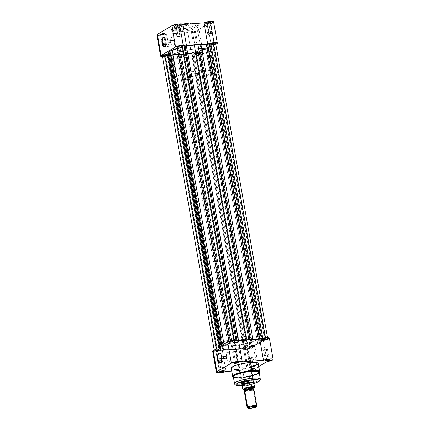 <?xml version="1.0" encoding="UTF-8"?>
<svg xmlns="http://www.w3.org/2000/svg" width="430" height="430" viewBox="0 0 430 430"><rect width="100%" height="100%" fill="white"/><g stroke="black" fill="none" stroke-linecap="round" stroke-linejoin="round"><path stroke-width="0.32" stroke-dasharray="2.15 1.61" d="M166.141 40.974A4.569 2.037 -94.3 0 0 164.948 38.082A4.569 2.037 -94.3 0 0 164.835 37.969A4.569 2.037 85.7 0 1 166.141 40.974L174.601 40.329A4.569 2.037 -94.3 0 0 172.349 36.91A4.569 2.037 -94.3 0 0 170.785 42.608L166.163 42.957L170.785 42.608A4.569 2.037 -94.3 0 0 173.037 46.026A4.569 2.037 -94.3 0 0 174.601 40.329L166.141 40.974A4.569 2.037 85.7 0 1 165.453 46.117A4.569 2.037 -94.3 0 0 165.55 45.989A4.569 2.037 -94.3 0 0 166.141 40.974L166.141 40.974M176.246 26.144A2.048 0.398 -10 0 1 175.139 26.058A2.048 0.398 -10 0 1 175.832 25.537A2.048 0.398 -10 0 1 177.961 25.123L178.036 24.752A2.354 0.457 170 0 0 175.585 25.225A2.354 0.457 170 0 0 174.795 25.827A2.354 0.457 170 0 0 176.069 25.924L178.122 36.776A2.048 0.398 -10 0 1 176.961 36.625A2.048 0.398 -10 0 1 179.837 35.76L177.961 25.123A2.048 0.398 170 0 0 175.085 25.988A2.048 0.398 170 0 0 176.246 26.144A2.048 0.398 170 0 0 179.122 25.279A2.048 0.398 170 0 0 177.961 25.123L179.837 35.76A2.048 0.398 -10 0 1 180.998 35.91A2.048 0.398 -10 0 1 178.122 36.776L176.246 26.144L174.736 25.709L177.155 24.859L179.369 24.967L176.069 25.924A2.354 0.457 170 0 0 179.342 25.026A2.354 0.457 170 0 0 178.036 24.752L177.961 25.123A2.048 0.398 -10 0 1 179.095 25.365A2.048 0.398 -10 0 1 176.246 26.144M161.814 34.749A2.048 0.398 -10 0 1 160.707 34.663A2.048 0.398 -10 0 1 161.395 34.142A2.048 0.398 -10 0 1 163.529 33.728L163.604 33.357A2.354 0.457 170 0 0 161.153 33.83A2.354 0.457 170 0 0 160.363 34.432A2.354 0.457 170 0 0 161.637 34.529L163.69 45.381A2.048 0.398 -10 0 1 162.529 45.231A2.048 0.398 -10 0 1 165.405 44.365L163.529 33.728A2.048 0.398 170 0 0 160.653 34.593A2.048 0.398 170 0 0 161.814 34.749A2.048 0.398 170 0 0 164.69 33.884A2.048 0.398 170 0 0 163.529 33.728L165.405 44.365A2.048 0.398 -10 0 1 166.566 44.516A2.048 0.398 -10 0 1 163.69 45.381L161.814 34.749L160.304 34.314L162.723 33.465L164.937 33.572L161.637 34.529A2.354 0.457 170 0 0 164.91 33.631A2.354 0.457 170 0 0 163.604 33.357L163.529 33.728A2.048 0.398 -10 0 1 164.663 33.965A2.048 0.398 -10 0 1 161.814 34.749M192.651 32.406A2.048 0.398 -10 0 1 191.543 32.32A2.048 0.398 -10 0 1 192.231 31.798A2.048 0.398 -10 0 1 194.36 31.385L194.435 31.014A2.354 0.457 170 0 0 191.99 31.487A2.354 0.457 170 0 0 191.2 32.089A2.354 0.457 170 0 0 192.468 32.185L194.527 43.038A2.048 0.398 -10 0 1 193.366 42.887A2.048 0.398 -10 0 1 196.236 42.016L194.36 31.385A2.048 0.398 170 0 0 191.49 32.25A2.048 0.398 170 0 0 192.651 32.406A2.048 0.398 170 0 0 195.521 31.54A2.048 0.398 170 0 0 194.36 31.385L196.236 42.016A2.048 0.398 -10 0 1 197.397 42.172A2.048 0.398 -10 0 1 194.527 43.038L192.651 32.406L191.135 31.97L193.559 31.121L195.774 31.229L192.468 32.185A2.354 0.457 170 0 0 195.741 31.288A2.354 0.457 170 0 0 194.435 31.014L194.36 31.385A2.048 0.398 -10 0 1 195.5 31.621A2.048 0.398 -10 0 1 192.651 32.406M207.083 23.8A2.048 0.398 -10 0 1 205.975 23.714A2.048 0.398 -10 0 1 206.663 23.193A2.048 0.398 -10 0 1 208.792 22.779L208.873 22.408A2.354 0.457 170 0 0 206.422 22.881A2.354 0.457 170 0 0 205.631 23.483A2.354 0.457 170 0 0 206.905 23.58L208.958 34.432A2.048 0.398 -10 0 1 207.798 34.282A2.048 0.398 -10 0 1 210.668 33.416L208.792 22.779A2.048 0.398 170 0 0 205.922 23.645A2.048 0.398 170 0 0 207.083 23.8A2.048 0.398 170 0 0 209.958 22.935A2.048 0.398 170 0 0 208.792 22.779L210.668 33.416A2.048 0.398 -10 0 1 211.829 33.567A2.048 0.398 -10 0 1 208.958 34.432L207.083 23.8L205.567 23.365L207.991 22.516L210.205 22.623L206.905 23.58A2.354 0.457 170 0 0 210.173 22.683A2.354 0.457 170 0 0 208.873 22.408L208.792 22.779A2.048 0.398 -10 0 1 209.931 23.021A2.048 0.398 -10 0 1 207.083 23.8M182.986 23.994L176.547 25.698L172.672 27.816L172.683 28.536L173.747 29.046L179.627 29.213A1.225 0.543 -94.3 0 0 179.321 30.697L174.489 30.756L171.554 29.665L173.731 27.735L179.702 25.719L190.764 23.876A13.695 2.655 170 0 0 171.554 29.665A13.695 2.655 170 0 0 179.321 30.697L179.53 31.879A13.695 2.655 -10 0 1 171.763 30.847A13.695 2.655 -10 0 1 190.974 25.058L196.064 25.021L198.596 25.8L198.612 26.59L197.477 27.541L193.339 29.256L185.97 31.041L179.53 31.879L174.446 31.917L172.564 31.54L171.774 30.895L173.027 29.396L177.171 27.681L184.534 25.897L190.974 25.058L190.764 23.876L190.974 25.058A13.695 2.655 -10 0 1 198.741 26.09A13.695 2.655 -10 0 1 179.53 31.879L179.321 30.697A13.695 2.655 170 0 0 198.536 24.908A13.695 2.655 170 0 0 190.764 23.876L195.602 23.817L198.536 24.908L196.359 26.843L190.388 28.858L179.321 30.697A1.225 0.543 85.7 0 1 179.627 29.213C182.675 29.089 191.963 27.568 195.967 25.257C199.676 22.973 193.511 22.629 190.049 23L188.931 23.096M178.428 48.257A19.264 3.736 170 0 0 170.011 52.965A19.264 3.736 170 0 0 180.933 54.416L232.969 349.515A19.264 3.736 -10 0 1 222.047 348.058A19.264 3.736 -10 0 1 249.061 339.92L197.682 48.611A19.232 3.73 -10 0 1 208.588 50.063A19.232 3.73 -10 0 1 181.616 58.19L180.949 54.411A19.232 3.73 170 0 0 207.921 46.279A19.232 3.73 170 0 0 197.015 44.828L186.125 46.359L177.633 48.509L171.817 50.923L170.226 52.256L170.06 53.03L171.167 53.927L173.806 54.459L180.949 54.411L189.99 53.229L198.789 51.197L206.147 48.316L207.738 46.983L207.905 46.209L206.798 45.311L204.159 44.779L197.015 44.828A19.232 3.73 170 0 0 170.043 52.96A19.232 3.73 170 0 0 180.949 54.411L181.616 58.19A19.232 3.73 -10 0 1 170.71 56.739A19.232 3.73 -10 0 1 197.682 48.611L249.061 339.92A19.264 3.736 -10 0 1 259.983 341.372A19.264 3.736 -10 0 1 232.969 349.515L180.933 54.416A19.264 3.736 170 0 0 207.953 46.273A19.264 3.736 170 0 0 197.031 44.822A19.264 3.736 170 0 0 182.46 47.166M157.407 35.298L160.111 35.394L166.544 34.11L187.738 32.497L188.001 32.873L189.49 33.094L194.725 32.497L198.816 31.089L199.122 30.482L197.623 30.111L207.54 24.193L211.264 23.344M182.772 24.327A5.81 1.129 170 0 1 182.766 24.44L186.496 45.591L182.755 24.273M190.081 45.317L204.105 44.252L190.081 45.317M213.608 21.984A5.81 1.129 170 0 1 207.54 24.193L211.27 45.343L207.54 24.193L197.623 30.111L201.347 51.261A5.81 1.129 -10 0 1 202.906 51.74A5.81 1.129 -10 0 1 197.381 53.858A5.81 1.129 -10 0 1 191.463 53.761A5.81 1.129 -10 0 1 191.468 53.648L187.738 32.497A5.81 1.129 170 0 0 187.733 32.61A5.81 1.129 170 0 0 193.65 32.707A5.81 1.129 170 0 0 199.176 30.589A5.81 1.129 170 0 0 197.623 30.111L201.347 51.261L211.27 45.343A5.81 1.129 -10 0 0 215.774 44.225L211.27 45.343L201.347 51.261L202.852 51.632L202.546 52.24L199.133 53.492L194.349 54.223L192.328 54.18L191.468 53.648L170.275 55.26L166.716 56.174L162.244 56.588M191.113 22.93L190.049 23C187.002 23.123 177.714 24.639 173.704 26.95C170 29.24 176.16 29.584 179.627 29.213L186.69 28.219L193.129 26.515L196.773 24.671L197.112 23.897L195.929 23.166M181.616 58.19L174.472 58.238L172.548 57.932L170.914 57.147L170.715 56.438L171.78 55.169L178.299 52.293L188.641 49.789L197.682 48.611L205.862 48.692L207.464 49.09L208.572 49.993L208.05 51.186L206.814 52.094L200.998 54.508L192.506 56.658L181.616 58.19M210.668 33.416L211.829 33.599L210.856 34.094L207.819 34.325L210.668 33.416M196.236 42.016L197.397 42.204L196.424 42.699L193.387 42.93L196.236 42.016M179.837 35.76L180.998 35.943L180.025 36.437L176.983 36.668L179.837 35.76M165.405 44.365L166.566 44.548L165.593 45.042L162.551 45.274L165.405 44.365M156.896 34.954A5.81 1.129 170 0 0 160.438 35.367A5.81 1.129 170 0 0 166.544 34.11L170.275 55.26A5.81 1.129 -10 0 1 162.47 56.593M170.275 55.26L166.544 34.11L187.738 32.497L191.468 53.648L170.275 55.26M170.785 42.608L171.538 44.87L172.279 45.773L173.473 45.886L174.403 44.51L174.757 42.108L174.413 39.49L173.494 37.539L172.704 36.953L171.914 37.055L170.984 38.431L170.785 42.608M196.327 53.261A2.048 0.398 170 0 0 199.203 52.395A2.048 0.398 170 0 0 198.036 52.24L250.072 347.338A2.048 0.398 -10 0 1 251.233 347.488A2.048 0.398 -10 0 1 248.363 348.354L196.327 53.261L248.363 348.354A2.048 0.398 -10 0 1 247.202 348.203A2.048 0.398 -10 0 1 250.072 347.338L198.036 52.24A2.048 0.398 170 0 0 195.166 53.105A2.048 0.398 170 0 0 196.327 53.261L199.181 52.352L195.822 52.68L195.188 53.148L196.327 53.261M210.759 44.655A2.048 0.398 170 0 0 213.635 43.79A2.048 0.398 170 0 0 212.474 43.634L264.504 338.733A2.048 0.398 -10 0 1 265.665 338.883A2.048 0.398 -10 0 1 262.794 339.754L210.759 44.655L262.794 339.754A2.048 0.398 -10 0 1 261.633 339.598A2.048 0.398 -10 0 1 264.504 338.733L212.474 43.634A2.048 0.398 170 0 0 209.598 44.5A2.048 0.398 170 0 0 210.759 44.655L213.613 43.747L210.571 43.978L209.598 44.467L210.759 44.655M179.928 46.999A2.048 0.398 170 0 0 182.798 46.134A2.048 0.398 170 0 0 181.637 45.978L233.673 341.076A2.048 0.398 -10 0 1 234.834 341.232A2.048 0.398 -10 0 1 231.958 342.097L179.928 46.999L231.958 342.097A2.048 0.398 -10 0 1 230.797 341.941A2.048 0.398 -10 0 1 233.673 341.076L181.637 45.978A2.048 0.398 170 0 0 178.762 46.843A2.048 0.398 170 0 0 179.928 46.999L182.777 46.091L179.735 46.322L178.783 46.886L179.928 46.999M165.491 55.604A2.048 0.398 170 0 0 168.367 54.739A2.048 0.398 170 0 0 167.205 54.583L219.236 349.681A2.048 0.398 -10 0 1 220.402 349.832A2.048 0.398 -10 0 1 217.526 350.703L165.491 55.604L217.526 350.703A2.048 0.398 -10 0 1 216.365 350.547A2.048 0.398 -10 0 1 219.236 349.681L167.205 54.583A2.048 0.398 170 0 0 164.33 55.448A2.048 0.398 170 0 0 165.491 55.604L168.345 54.696L164.986 55.024L164.351 55.491L165.491 55.604M256.135 339.345A20.946 4.063 -10 0 1 258.387 339.544L262.816 338.673A3.671 0.71 -10 0 1 265.584 338.233L265.514 337.846L265.584 338.233A3.671 0.71 -10 0 1 267.664 338.507A3.671 0.71 -10 0 1 265.321 339.603L213.285 44.51A3.671 0.71 170 0 0 215.629 43.409M236.054 340.705L235.946 340.098L236.054 340.705L237.156 341.124L236.054 340.705A3.671 0.71 -10 0 0 234.205 340.614L234.135 340.248L234.205 340.614L236.054 340.705M171.108 54.787L170.183 54.932L222.219 350.031L223.138 349.88L171.108 54.787L223.138 349.88L223.643 349.886L171.608 54.787A20.946 4.063 170 0 0 177.052 55.002L180.089 54.922L232.125 350.015L235.726 349.595L183.696 54.497A20.946 4.063 170 0 0 191.56 53.272L243.59 348.37L244.251 348.279L192.221 53.18L191.56 53.272L243.59 348.37A20.946 4.063 -10 0 1 235.726 349.595L183.696 54.497L180.089 54.922L232.125 350.015L229.082 350.101L177.052 55.002L229.082 350.101A20.946 4.063 -10 0 1 223.643 349.886L171.608 54.787L170.414 54.884L222.219 350.031L219.214 350.756L167.179 55.658L170.183 54.932L167.179 55.658L219.214 350.756A3.671 0.71 -10 0 1 214.366 350.923A3.671 0.71 -10 0 1 216.715 349.827L216.5 348.617L216.715 349.827L219.751 349.09L214.694 350.541L214.409 351.004L215.849 351.229L223.138 349.88L232.125 350.015L244.251 348.279L245.976 348.73L193.941 53.632A3.671 0.71 170 0 0 198.031 53.395A3.671 0.71 170 0 0 200.944 52.17A3.671 0.71 170 0 0 200.729 51.982L199.638 51.568L251.674 346.666L252.759 347.08L200.729 51.982L252.759 347.08A3.671 0.71 -10 0 1 252.974 347.263A3.671 0.71 -10 0 1 250.066 348.488A3.671 0.71 -10 0 1 245.976 348.73L193.941 53.632L192.839 53.212L244.874 348.305L192.839 53.212L192.221 53.18L244.251 348.279L246.718 348.843L250.615 348.364L252.974 347.322L251.604 346.601L252.157 346.295L200.122 51.202A20.946 4.063 170 0 0 205.82 49.149L207.975 48.176L260.01 343.274L260.967 342.393L208.932 47.295A20.946 4.063 170 0 0 209.609 45.983A20.946 4.063 170 0 0 209.458 45.634L261.483 340.71L265.321 339.603L213.285 44.51L210.243 45.247L262.278 340.34L210.243 45.247L209.448 45.612L261.494 340.732A20.946 4.063 -10 0 1 261.644 341.081A20.946 4.063 -10 0 1 260.967 342.393L208.932 47.295L207.975 48.176L260.01 343.274L257.855 344.242L205.82 49.149L257.855 344.242A20.946 4.063 -10 0 1 252.157 346.295L200.122 51.202L199.568 51.503L251.674 346.666L199.568 51.503L200.939 52.223L199.214 53.1L195.822 53.718L192.42 53.169L180.089 54.922L171.108 54.787M162.336 55.825A3.671 0.71 170 0 0 167.179 55.658L164.427 56.104M219.37 346.902L219.751 349.09L219.37 346.902M220.542 348.703L219.751 349.09L220.542 348.703A20.946 4.063 -10 0 1 220.391 348.354A20.946 4.063 -10 0 1 221.068 347.042L220.886 346L221.068 347.042L222.02 346.161L220.649 347.499L220.386 348.332L168.506 53.605L220.542 348.703M168.356 53.255A20.946 4.063 170 0 0 168.506 53.605L168.356 53.234M177.026 47.069A3.671 0.71 170 0 0 177.235 47.257L229.271 342.35L230.356 342.769L229.271 342.35L177.235 47.257L178.326 47.671L230.432 342.834L229.878 343.135L177.843 48.036L178.396 47.73L230.432 342.828L222.02 346.161L221.891 345.403L222.02 346.161L224.175 345.188L223.992 344.145L224.175 345.188A20.946 4.063 -10 0 1 229.878 343.135L177.843 48.036A20.946 4.063 170 0 0 177.397 48.171M229.061 342.178L229.271 342.35A3.671 0.71 -10 0 1 229.056 342.167A3.671 0.71 -10 0 1 234.205 340.614L230.647 341.275L229.061 342.178L228.921 341.409M236.978 340.092L237.156 341.124L236.978 340.092M242.396 340.366L238.44 341.06L238.311 340.334L238.44 341.06L237.156 341.124L238.44 341.06A20.946 4.063 -10 0 1 242.117 340.415M255.941 339.34L259.817 339.399L262.816 338.673L262.746 338.265L262.816 338.673L266.466 338.2L267.605 338.673L261.66 340.544L261.381 341.931L260.01 343.274L251.598 346.596M168.431 53.739L220.547 348.719M177.225 48.224L178.396 47.741L177.235 47.257M214.946 43.973L209.625 45.451L209.345 46.838L207.975 48.176L199.568 51.498M180.933 54.416L189.99 53.234L200.348 50.729L206.174 48.31L207.771 46.977L207.937 46.203L206.83 45.3L205.223 44.903L197.031 44.822L186.12 46.354L177.617 48.509L171.79 50.928L170.194 52.261L170.027 53.035L170.586 53.675L172.742 54.336L180.933 54.416M264.504 338.733L261.655 339.641L264.692 339.41L265.665 338.915L264.504 338.733M249.061 339.92L240.01 341.103L231.195 343.135L223.826 346.021L222.584 346.935L222.063 348.128L223.17 349.031L225.814 349.563L232.969 349.515L242.025 348.332L250.84 346.295L257.333 343.887L259.446 342.5L259.973 341.302L258.86 340.399L256.216 339.867L249.061 339.92A19.264 3.736 -10 0 1 259.983 341.372A19.264 3.736 -10 0 1 232.969 349.515L232.302 345.731A19.264 3.736 170 0 0 259.317 337.588A19.264 3.736 170 0 0 248.395 336.136L249.061 339.92L256.216 339.867L258.86 340.399L259.779 340.963L259.978 341.673L259.446 342.5L256.307 344.371L245.702 347.596L234.694 349.364L225.814 349.563L223.17 349.031L222.063 348.128L222.584 346.935L223.826 346.021L231.195 343.135L240.01 341.103L249.061 339.92L248.395 336.136A19.264 3.736 170 0 0 221.38 344.279A19.264 3.736 170 0 0 232.302 345.731L232.969 349.515A19.264 3.736 -10 0 1 222.047 348.058A19.264 3.736 -10 0 1 249.061 339.92M233.673 341.076L230.819 341.984L233.861 341.753L234.834 341.264L233.673 341.076M219.236 349.681L216.387 350.59L219.429 350.359L220.38 349.789L219.236 349.681M250.072 347.338L247.223 348.246L250.26 348.015L251.233 347.521L250.072 347.338M221.122 361.834A4.569 2.037 -94.3 0 0 221.219 361.7A4.569 2.037 -94.3 0 0 221.81 356.69L221.81 356.69A4.569 2.037 85.7 0 1 221.122 361.834M222.917 370.536A2.048 0.398 170 0 0 220.069 371.316A2.048 0.398 170 0 0 220.079 371.461A2.048 0.398 -10 0 1 220.042 371.402A2.048 0.398 -10 0 1 222.917 370.536L221.041 359.899A2.048 0.398 170 0 0 218.166 360.765A2.048 0.398 170 0 0 219.327 360.921L221.122 371.09L219.327 360.921A2.048 0.398 170 0 0 222.202 360.055A2.048 0.398 170 0 0 221.041 359.899L222.917 370.536A2.048 0.398 -10 0 1 224.078 370.687A2.048 0.398 -10 0 1 224.062 370.757A2.048 0.398 170 0 0 224.025 370.617A2.048 0.398 170 0 0 222.917 370.536L223.095 370.751L222.917 370.536M237.349 361.931A2.048 0.398 170 0 0 234.5 362.71A2.048 0.398 170 0 0 234.511 362.856A2.048 0.398 -10 0 1 234.474 362.796A2.048 0.398 -10 0 1 237.349 361.931L235.473 351.294A2.048 0.398 170 0 0 232.598 352.159A2.048 0.398 170 0 0 233.759 352.315L235.554 362.485L233.759 352.315A2.048 0.398 170 0 0 236.634 351.45A2.048 0.398 170 0 0 235.473 351.294L237.349 361.931A2.048 0.398 -10 0 1 238.51 362.082A2.048 0.398 -10 0 1 238.494 362.151A2.048 0.398 170 0 0 238.456 362.012A2.048 0.398 170 0 0 237.349 361.931L237.527 362.151L237.349 361.931M268.18 359.587A2.048 0.398 170 0 0 265.337 360.367A2.048 0.398 170 0 0 265.348 360.512A2.048 0.398 -10 0 1 265.31 360.453A2.048 0.398 -10 0 1 268.18 359.587L266.31 348.95A2.048 0.398 170 0 0 263.434 349.816A2.048 0.398 170 0 0 264.595 349.972L266.39 360.141L264.595 349.972A2.048 0.398 170 0 0 267.471 349.106A2.048 0.398 170 0 0 266.31 348.95L268.18 359.587A2.048 0.398 -10 0 1 269.347 359.738A2.048 0.398 -10 0 1 269.325 359.808A2.048 0.398 170 0 0 269.293 359.668A2.048 0.398 170 0 0 268.18 359.587L268.363 359.802L268.18 359.587M253.748 368.193A2.048 0.398 170 0 0 250.905 368.972A2.048 0.398 170 0 0 252.039 369.209L251.964 369.585A2.354 0.457 -10 0 1 250.658 369.305A2.354 0.457 -10 0 1 253.931 368.408L251.873 357.556A2.048 0.398 170 0 0 249.002 358.421A2.048 0.398 170 0 0 250.163 358.577L252.039 369.209A2.048 0.398 -10 0 1 250.878 369.058A2.048 0.398 -10 0 1 253.748 368.193A2.048 0.398 -10 0 1 254.909 368.343A2.048 0.398 -10 0 1 252.039 369.209L250.163 358.577A2.048 0.398 170 0 0 253.039 357.712A2.048 0.398 170 0 0 251.873 357.556L253.931 368.408L250.631 369.37L251.964 369.585L254.146 369.187L255.264 368.623L253.931 368.408A2.354 0.457 -10 0 1 255.205 368.505A2.354 0.457 -10 0 1 254.409 369.107A2.354 0.457 -10 0 1 251.964 369.585L252.039 369.209A2.048 0.398 170 0 0 254.168 368.795A2.048 0.398 170 0 0 254.856 368.273A2.048 0.398 170 0 0 253.748 368.193M241.622 383.259A6.117 1.188 -10 0 1 250.196 380.765L250.373 380.985L250.196 380.765A6.117 1.188 170 0 0 241.698 383.098A6.117 1.188 170 0 0 245.089 383.813L245.009 384.183A6.423 1.247 -10 0 1 242.445 384.178M252.7 375.772L240.795 377.884A0.613 0.274 85.7 0 1 240.762 377.889A0.613 0.274 85.7 0 1 240.461 377.433L251.528 375.589L257.495 373.573L259.672 371.644A13.695 2.655 -10 0 1 240.461 377.433L239.021 369.279A13.695 2.655 170 0 0 258.236 363.49M233.339 376.89A13.147 2.548 170 0 0 240.795 377.884L241.993 384.678A1.225 0.543 -94.3 0 0 242.59 385.592A1.225 0.543 -94.3 0 0 242.713 385.554L248.314 384.823L253.91 383.522L242.713 385.554A1.225 0.543 85.7 0 1 242.59 385.592A1.225 0.543 85.7 0 1 241.993 384.678L252.614 382.91L258.344 380.975L260.435 379.12A13.147 2.548 -10 0 1 241.993 384.678L240.795 377.884A13.147 2.548 170 0 0 259.236 372.326M226.454 358.324A4.569 2.037 -94.3 0 0 228.706 361.743A4.569 2.037 -94.3 0 0 230.27 356.045L221.81 356.69L230.27 356.045A4.569 2.037 -94.3 0 0 228.018 352.627A4.569 2.037 -94.3 0 0 226.454 358.324L221.832 358.674L226.454 358.324L227.561 361.114L228.755 361.738L229.496 361.291L230.265 359.502L230.389 356.927L229.518 353.783L228.373 352.67L227.583 352.767L226.653 354.143L226.454 358.324M212.662 351.197A5.81 1.129 170 0 0 215.957 351.638L219.687 372.788L215.957 351.638L222.31 350.359L243.504 348.746A5.81 1.129 170 0 0 243.498 348.854A5.81 1.129 170 0 0 246.788 349.294L250.518 370.445A5.81 1.129 -10 0 1 247.223 370.004A5.81 1.129 -10 0 1 247.234 369.897L243.504 348.746L244.294 349.262L246.788 349.294L253.856 347.73L254.931 346.806L253.383 346.354L263.305 340.442A5.81 1.129 170 0 0 269.368 338.233M246.374 339.872L253.662 381.227A6.117 1.188 -10 0 1 245.089 383.813L237.795 342.457A6.117 1.188 170 0 0 246.374 339.872A6.117 1.188 170 0 0 242.902 339.41L245.503 339.437L246.368 339.969L243.466 341.436L236.779 342.511L234.683 342.307L234.328 341.898L237.231 340.431L242.902 339.41L250.196 380.765L242.902 339.41A6.117 1.188 170 0 0 234.328 341.995A6.117 1.188 170 0 0 237.795 342.457L245.089 383.813A6.117 1.188 -10 0 1 241.617 383.35L234.328 341.995M263.305 340.442L267.035 361.592L263.305 340.442L253.383 346.354L257.113 367.505A5.81 1.129 -10 0 1 258.666 367.989A5.81 1.129 -10 0 1 250.518 370.445L246.788 349.294A5.81 1.129 170 0 0 254.936 346.838A5.81 1.129 170 0 0 253.383 346.354L257.113 367.505L258.769 366.516L257.113 367.505L258.661 367.956L256.936 369.139L251.448 370.354L248.513 370.472L247.234 369.897L231.754 371.074L247.234 369.897L243.504 348.746L222.31 350.359L226.035 371.509L222.31 350.359A5.81 1.129 170 0 1 215.957 351.638L213 351.493M232.565 369.09L233.936 369.311M235.721 369.402L236.747 369.392M231.254 368.247A13.695 2.655 170 0 0 239.021 369.279L245.46 368.435L251.733 366.989M252.829 366.656L253.85 366.312M238.526 340.684L242.257 361.834L238.526 340.684A5.81 1.129 170 0 0 238.537 340.576M239.021 369.279L240.461 377.433A13.695 2.655 -10 0 1 232.695 376.4L235.624 377.492L240.461 377.433A0.613 0.274 -94.3 0 0 240.762 377.889A0.613 0.274 -94.3 0 0 240.795 377.884L240.655 377.895M248.395 336.136L239.343 337.319L228.98 339.824L223.159 342.242L221.918 343.151L221.396 344.349L222.503 345.252L224.111 345.65L232.302 345.731L243.208 344.199L251.717 342.043L257.538 339.63L259.134 338.292L259.113 337.185L258.193 336.62L255.549 336.088L248.395 336.136M241.44 383.834L243.944 384.237L245.009 384.183L245.089 383.813A6.117 1.188 170 0 0 251.442 382.576A6.117 1.188 170 0 0 253.501 381.018A6.117 1.188 170 0 0 250.196 380.765A6.117 1.188 -10 0 1 253.63 381.141M242.176 385.592L241.692 385.619M253.173 382.286A6.423 1.247 -10 0 1 245.009 384.183L249.846 383.41L253.834 381.845M241.993 384.678A13.147 2.548 -10 0 1 234.538 383.684L237.349 384.732L241.993 384.678M250.163 358.577L253.012 357.669L249.975 357.9L249.002 358.389L250.163 358.577M264.595 349.972L267.449 349.063L264.407 349.294L263.434 349.784L264.595 349.972M219.327 360.921L222.181 360.012L219.139 360.243L218.166 360.732L219.327 360.921M233.759 352.315L236.613 351.407L233.571 351.638L232.619 352.202L233.759 352.315M220.504 353.68A4.569 2.037 85.7 0 1 221.81 356.69A4.569 2.037 -94.3 0 0 220.617 353.799A4.569 2.037 -94.3 0 0 220.504 353.68M244.831 391.445L253.415 389.935A0.994 0.871 -120.8 0 1 252.711 389.091A4.279 0.828 -10 0 1 248.33 390.311A4.279 0.828 -10 0 1 244.734 390.225A4.279 0.828 170 0 0 248.33 390.311A4.279 0.828 170 0 0 252.711 389.091A0.994 0.871 59.2 0 0 253.415 389.935L256.328 406.474A4.891 0.951 -10 0 1 250.996 407.914A4.891 0.951 -10 0 1 247.148 407.656M253.05 388.532A4.279 0.828 -10 0 1 252.711 389.091A4.279 0.828 170 0 0 253.05 388.532M244.229 391.112A4.891 0.951 170 0 0 248.083 391.37A4.891 0.951 170 0 0 253.415 389.935A4.891 0.951 170 0 0 253.867 389.413M247.272 407.823A4.891 0.951 170 0 0 251.469 407.85A4.891 0.951 170 0 0 256.328 406.474L255.888 407.108L256.328 406.474A4.891 0.951 170 0 0 256.721 406.156M253.227 388.08L253.103 388.161A0.994 0.871 59.2 0 0 252.711 389.091A0.994 0.871 -120.8 0 1 253.087 388.166L244.374 389.644M244.428 389.967L249.427 389.505L253.125 388.29L252.141 388.741L251.453 384.909L253.893 383.452L251.453 384.909L253.867 383.291L251.475 384.716L253.361 383.35L198.929 74.669A6.117 1.188 170 0 0 199.493 74.019A6.117 1.188 170 0 0 194.682 73.697A6.117 1.188 170 0 0 188.012 75.497L187.453 76.045L187.808 76.454L192.033 76.497L197.537 75.282L199.493 74.116L197.918 73.514L194.914 73.67L190.356 74.578L188.012 75.497L242.214 382.883L188.012 75.497A6.117 1.188 170 0 0 187.448 76.142A6.117 1.188 170 0 0 192.264 76.465A6.117 1.188 170 0 0 198.929 74.669L253.361 383.35A6.117 1.188 -10 0 1 246.696 385.151A6.117 1.188 -10 0 1 241.88 384.829L187.448 76.142M176.284 76.389L172.457 54.707A19.264 3.736 170 0 0 170.678 56.744A19.264 3.736 170 0 0 185.846 57.76A19.264 3.736 170 0 0 206.841 52.094L210.662 73.777A19.264 3.736 -10 0 1 189.668 79.443A19.264 3.736 -10 0 1 174.505 78.427A19.264 3.736 -10 0 1 176.284 76.389A19.264 3.736 -10 0 1 197.279 70.724A19.264 3.736 -10 0 1 212.441 71.735A19.264 3.736 -10 0 1 210.662 73.777L206.841 52.094L208.609 50.358L208.416 49.649L207.496 49.084L203.664 48.466L197.698 48.601L184.964 50.52L174.36 53.745L171.753 55.169L170.861 56.045L170.694 56.814L171.801 57.717L175.639 58.335L185.11 57.851L197.832 55.432L202.455 54.029L206.841 52.094A19.264 3.736 170 0 0 208.62 50.057A19.264 3.736 170 0 0 193.452 49.041A19.264 3.736 170 0 0 172.457 54.707L176.284 76.389L179.358 74.938L185.287 73.046L196.182 70.869L207.486 70.149L211.318 70.767L212.425 71.67L211.904 72.864L210.662 73.777L206.276 75.712L198.16 77.959L188.937 79.534L182.229 80.044L176.348 79.62L174.516 78.496L175.042 77.298L176.284 76.389M244.202 389.591L249.459 389.322L253.415 387.93M242.144 385.382A5.961 1.156 -10 0 1 242.122 385.323A5.961 1.156 170 0 0 245.546 385.764A5.961 1.156 170 0 0 251.652 384.576A5.961 1.156 -10 0 1 245.686 385.753A5.961 1.156 -10 0 1 242.144 385.382L241.902 384.893A6.117 1.188 170 0 0 246.863 385.129A6.117 1.188 170 0 0 253.361 383.35L251.475 384.716L252.125 388.688A5.961 1.156 -10 0 1 242.907 389.489M199.493 74.019L253.926 382.705A6.117 1.188 -10 0 1 253.361 383.35A6.117 1.188 170 0 0 253.926 382.77M256.328 406.474L253.415 389.935M242.843 389.397A5.961 1.156 170 0 0 246.213 389.8A5.961 1.156 170 0 0 252.125 388.688M252.141 388.741L244.638 389.983A5.778 1.118 -10 0 0 252.319 388.768M175.139 26.058L174.795 25.827M160.707 34.663L160.363 34.432M191.543 32.32L191.2 32.089M205.975 23.714L205.631 23.483M172.349 36.91L164.373 37.517M197.048 23.354L198.246 24.22L198.741 26.09M162.529 45.231L160.653 34.593M176.961 36.625L175.085 25.988M193.366 42.887L191.49 32.25M207.798 34.282L205.922 23.645M207.921 46.279L208.588 50.063M182.503 24.064L175.182 26.165L172.645 27.515L171.586 28.917L171.763 30.847M170.043 52.96L170.71 56.739M211.829 33.567L209.958 22.935M197.397 42.172L195.521 31.54M180.998 35.91L179.122 25.279M166.566 44.516L164.69 33.884M187.733 32.61L191.463 53.761M199.176 30.589L202.906 51.74M173.037 46.026L165.066 46.633M209.931 23.021L210.173 22.683M195.5 31.621L195.741 31.288M164.663 33.965L164.91 33.631M179.095 25.365L179.342 25.026M165.55 45.989L165.362 46.268M199.203 52.395L251.233 347.488M213.635 43.79L265.665 338.883M259.58 339.087L259.317 337.588M182.798 46.134L234.834 341.232M168.367 54.739L220.402 349.832M267.664 338.507L267.53 337.743M200.944 52.17L252.974 347.263M214.204 349.982L214.366 350.923M220.063 346.494L220.391 348.354M230.432 342.828L178.396 47.73M261.483 340.71L209.448 45.612M209.609 45.983L261.644 341.081M164.33 55.448L216.365 350.547M178.762 46.843L230.797 341.941M170.011 52.965L221.38 344.279M209.598 44.5L261.633 339.598M195.166 53.105L247.202 348.203M221.219 361.7L221.031 361.979M220.069 371.316L219.821 371.654M234.5 362.71L234.253 363.049M265.337 360.367L265.09 360.706M250.905 368.972L250.658 369.305M241.698 383.098L241.45 383.436M259.311 372.762L257.839 373.853L253.754 375.465L246.815 377.11L240.762 377.889L235.081 377.836L233.415 377.325M242.181 385.624L253.915 383.555M228.706 361.743L220.735 362.35M247.223 370.004L243.498 348.854M232.598 352.159L234.474 362.796M220.042 371.402L218.236 361.162M263.434 349.816L265.31 360.453M249.002 358.421L250.878 369.058M253.039 357.712L254.909 368.343M267.471 349.106L269.347 359.738M222.202 360.055L224.078 370.687M236.634 351.45L238.51 362.082M258.666 367.989L254.936 346.838M228.018 352.627L220.042 353.234M253.501 381.018L253.85 381.249M254.856 368.273L255.205 368.505M269.293 359.668L269.637 359.899M238.456 362.012L238.8 362.248M224.025 370.617L224.369 370.848M174.505 78.427L170.678 56.744M212.441 71.735L208.62 50.057"/><path stroke-width="0.64" d="M164.835 37.969A4.569 2.037 -94.3 0 0 162.712 38.614A4.569 2.037 -94.3 0 0 162.325 43.253L161.922 43.349A4.875 2.177 85.7 0 1 162.379 38.313A4.875 2.177 85.7 0 1 164.722 37.835A4.875 2.177 85.7 0 1 165.996 40.92L165.786 45.376L164.792 46.843L163.948 46.951L162.728 45.763L161.922 43.349L162.137 38.888L163.131 37.421L164.405 37.539L165.195 38.506L165.996 40.92A4.875 2.177 85.7 0 1 165.362 46.268A4.875 2.177 85.7 0 1 161.922 43.349L162.325 43.253A4.569 2.037 85.7 0 1 163.889 37.555A4.569 2.037 85.7 0 1 164.835 37.969M166.163 42.957L162.325 43.253L166.163 42.957M190.049 23A1.225 0.543 85.7 0 1 190.173 22.962A1.225 0.543 85.7 0 1 190.759 23.833A1.225 0.543 -94.3 0 0 190.173 22.962A1.225 0.543 -94.3 0 0 190.049 23M182.755 24.273L181.481 23.865L178.423 23.994L171.866 25.73L175.596 46.881A5.81 1.129 -10 0 1 183.207 45.042L179.477 23.892A5.81 1.129 170 0 0 171.866 25.73L157.434 34.336L156.918 34.803L157.407 35.298M213.586 21.919L210.313 21.548L203.96 22.828L207.69 43.978A5.81 1.129 -10 0 1 214.043 42.699L210.313 21.548A5.81 1.129 170 0 0 203.96 22.828L182.793 24.435L203.96 22.828L207.69 43.978L211.56 43.011L215.656 42.651L217.134 42.903L217.322 43.263L215.736 44.242M211.264 23.344L213.592 22.113M186.496 45.591L190.081 45.317L186.496 45.591L185.701 45.069L183.207 45.042A5.81 1.129 -10 0 1 186.502 45.478A5.81 1.129 -10 0 1 186.496 45.591M204.105 44.252L207.69 43.978L204.105 44.252M162.992 56.588L160.809 56.319L160.825 55.728L175.596 46.881L178.832 45.747L183.207 45.042L179.477 23.892A5.81 1.129 170 0 1 182.772 24.327L186.502 45.478M161.164 55.486L175.596 46.881L171.866 25.73L157.434 34.336L161.164 55.486L157.434 34.336A5.81 1.129 170 0 0 156.896 34.954L160.626 56.104A5.81 1.129 -10 0 1 161.164 55.486M195.929 23.166L191.113 22.93M188.931 23.096L182.54 24.085M217.338 43.134L213.608 21.984A5.81 1.129 170 0 0 210.313 21.548L214.043 42.699A5.81 1.129 -10 0 1 217.338 43.134A5.81 1.129 -10 0 1 215.774 44.225M162.47 56.593A5.81 1.129 -10 0 1 160.626 56.104M165.453 46.117A4.569 2.037 85.7 0 1 164.582 46.671A4.569 2.037 85.7 0 1 162.325 43.253A4.569 2.037 -94.3 0 0 165.453 46.117M267.53 337.743L215.629 43.409A3.671 0.71 170 0 0 213.549 43.134L265.514 337.846L213.549 43.134A3.671 0.71 170 0 0 210.786 43.575L207.781 44.306L259.752 339.066L207.781 44.306L210.786 43.575L262.746 338.265L210.786 43.575L214.796 43.113L215.613 43.36L214.946 43.973M177.235 47.257L177.289 46.725L179.573 45.924L184.024 45.607L235.946 340.098L184.024 45.607A3.671 0.71 170 0 0 182.169 45.521L234.135 340.248L182.169 45.521A3.671 0.71 170 0 0 177.026 47.069L228.921 341.409M164.427 56.104L162.336 55.776L164.679 54.728L216.5 348.617L164.679 54.728A3.671 0.71 170 0 0 162.336 55.825L214.204 349.982M168.49 53.685L164.679 54.728L167.721 53.992L219.37 346.902L167.721 53.992L168.517 53.626M168.356 53.234L169.033 51.944L220.886 346L169.033 51.944A20.946 4.063 170 0 0 168.356 53.255L220.063 346.494M169.033 51.944L169.99 51.062L221.891 345.403L169.99 51.062L172.145 50.09L169.033 51.944M223.992 344.145L172.145 50.09L223.992 344.145M177.397 48.171A20.946 4.063 170 0 0 172.145 50.09L177.225 48.224M238.526 340.684L186.405 45.967L197.875 44.317L206.357 44.451L258.322 339.179L206.357 44.451A20.946 4.063 170 0 0 200.912 44.231L252.947 339.329L249.905 339.415L252.947 339.329L200.912 44.231L197.875 44.317L249.905 339.415L246.304 339.834L194.269 44.736L197.875 44.317L249.905 339.415L242.117 340.415A20.946 4.063 -10 0 1 246.304 339.834L194.269 44.736A20.946 4.063 170 0 0 186.405 45.967L184.024 45.607L185.126 46.026L236.978 340.092L185.126 46.026L186.405 45.967L238.311 340.334L234.226 340.238L228.126 341.726L213.199 350.584A5.81 1.129 170 0 0 212.662 351.197L216.392 372.348A5.81 1.129 -10 0 1 216.93 371.735L213.199 350.584L212.662 351.106M252.947 339.329A20.946 4.063 -10 0 1 256.135 339.345L252.947 339.329M206.357 44.451L207.781 44.306L206.357 44.451M182.46 47.166A19.264 3.736 170 0 0 178.428 48.257M217.994 358.964A4.569 2.037 -94.3 0 0 221.122 361.834A4.569 2.037 85.7 0 1 220.251 362.382A4.569 2.037 85.7 0 1 217.994 358.964L221.832 358.674L217.994 358.964A4.569 2.037 85.7 0 1 219.558 353.272A4.569 2.037 85.7 0 1 220.504 353.68A4.569 2.037 -94.3 0 0 218.381 354.331A4.569 2.037 -94.3 0 0 217.994 358.964L217.591 359.061L217.994 358.964M221.665 356.631A4.875 2.177 85.7 0 1 221.031 361.979A4.875 2.177 85.7 0 1 217.591 359.061L217.806 354.605L218.8 353.137L219.644 353.03L220.864 354.218L221.466 355.739L221.832 358.529L221.455 361.092L220.461 362.56L219.187 362.442L218.064 360.775L217.591 359.061A4.875 2.177 85.7 0 1 218.048 354.03A4.875 2.177 85.7 0 1 220.391 353.551A4.875 2.177 85.7 0 1 221.665 356.631M220.079 371.461A2.048 0.398 170 0 0 221.203 371.552L221.127 371.928A2.354 0.457 -10 0 1 219.821 371.654A2.354 0.457 -10 0 1 223.095 370.751L220.547 371.262L219.816 371.8L223.675 371.418L224.406 370.88L223.095 370.751A2.354 0.457 -10 0 1 224.369 370.848A2.354 0.457 -10 0 1 223.578 371.45A2.354 0.457 -10 0 1 221.127 371.928L221.203 371.552A2.048 0.398 -10 0 1 220.079 371.461M234.511 362.856A2.048 0.398 170 0 0 235.635 362.952L235.559 363.323A2.354 0.457 -10 0 1 234.253 363.049A2.354 0.457 -10 0 1 237.527 362.151L234.226 363.108L235.559 363.323L237.747 362.931L238.838 362.275L237.527 362.151A2.354 0.457 -10 0 1 238.8 362.248A2.354 0.457 -10 0 1 238.01 362.845A2.354 0.457 -10 0 1 235.559 363.323L235.635 362.952A2.048 0.398 -10 0 1 234.511 362.856M265.348 360.512A2.048 0.398 170 0 0 266.471 360.609L266.396 360.98A2.354 0.457 -10 0 1 265.09 360.706A2.354 0.457 -10 0 1 268.363 359.802L265.815 360.313L265.084 360.851L268.943 360.469L269.675 359.931L268.363 359.802A2.354 0.457 -10 0 1 269.637 359.899A2.354 0.457 -10 0 1 268.841 360.501A2.354 0.457 -10 0 1 266.396 360.98L266.471 360.609A2.048 0.398 -10 0 1 265.348 360.512M241.88 384.829A6.117 1.188 -10 0 1 242.445 384.183A6.423 1.247 -10 0 1 241.45 383.436A6.423 1.247 -10 0 1 250.373 380.985L243.423 382.377L241.547 383.323L241.746 384.022M259.311 372.762L259.672 371.644L258.236 363.49A13.695 2.655 170 0 0 250.47 362.452L251.905 370.612A13.695 2.655 -10 0 1 259.672 371.644L256.742 370.552L251.905 370.612A0.613 0.274 85.7 0 1 251.781 371.337L258.93 371.902L258.145 373.638L252.7 375.772M253.915 383.555L259.371 381.233L260.387 379.9L259.236 372.326A13.147 2.548 170 0 0 251.781 371.337L252.974 378.131A13.147 2.548 -10 0 1 260.435 379.12L257.618 378.072L252.974 378.131A1.225 0.543 85.7 0 1 252.673 379.615L259.107 380.093L258.597 381.609L253.91 383.522M242.267 361.727A5.81 1.129 -10 0 1 242.257 361.834L241.165 361.275L237.957 361.388L234.097 362.119L231.361 363.13A5.81 1.129 -10 0 1 237.693 361.42A5.81 1.129 -10 0 1 242.267 361.727L238.537 340.576A5.81 1.129 170 0 0 233.963 340.27A5.81 1.129 170 0 0 227.631 341.979L231.361 363.13L216.93 371.735L231.361 363.13L227.631 341.979L213.199 350.584L216.93 371.735L216.451 372.471L219.687 372.788A5.81 1.129 -10 0 0 226.035 371.509L231.754 371.074L226.035 371.509L219.687 372.788A5.81 1.129 -10 0 1 216.392 372.348M235.554 362.485L235.635 362.952L235.554 362.485M221.122 371.09L221.203 371.552L221.122 371.09M266.39 360.141L266.471 360.609L266.39 360.141M263.305 340.442L267.777 339.334L269.373 338.297L268.39 337.797L265.654 337.829L259.725 339.077L263.45 360.227L242.257 361.834L263.45 360.227L268.008 359.147L272.48 359.007L273.104 359.448L272.351 360.114L267.035 361.592L258.769 366.516L267.035 361.592A5.81 1.129 -10 0 0 273.098 359.383L269.368 338.233A5.81 1.129 170 0 0 265.826 337.813A5.81 1.129 170 0 0 259.725 339.077L238.553 340.684L259.725 339.077L263.45 360.227A5.81 1.129 -10 0 1 269.556 358.964A5.81 1.129 -10 0 1 273.098 359.383M253.85 366.312L257.473 364.608L258.231 363.699L257.823 362.985L253.77 362.329L247.97 362.7L240.15 364.108L234.71 365.763L231.388 367.747L231.399 368.531L232.565 369.09M233.936 369.311L235.721 369.402M236.747 369.392L239.021 369.279M251.733 366.989L252.829 366.656M212.721 351.321L213 351.493M244.993 389.983L243.041 389.472A5.778 1.118 -10 0 0 244.638 389.978L242.853 389.429L242.176 385.613L237.091 385.393L236.075 384.909L236.065 384.221L238.225 382.797L242.627 381.324L252.673 379.615A1.225 0.543 -94.3 0 0 252.974 378.131L242.353 379.894L236.624 381.835L234.538 383.684A13.147 2.548 -10 0 1 252.974 378.131L251.781 371.337A0.613 0.274 -94.3 0 0 251.905 370.612L240.838 372.45L234.871 374.471L232.695 376.4A13.695 2.655 -10 0 1 251.905 370.612L250.47 362.452A13.695 2.655 170 0 0 231.254 368.247L232.695 376.4L233.415 377.325M242.907 389.489A5.961 1.156 -10 0 1 242.843 389.397L242.176 385.613L244.616 384.162L242.176 385.613L237.005 385.371L237.312 383.243L252.673 379.615L255.549 379.507L258.742 379.91L259.311 380.26L259.322 380.948L257.161 382.372L253.775 383.56M253.426 382.152L254.012 381.571L253.641 381.147L250.373 380.985A6.423 1.247 -10 0 1 253.85 381.249A6.423 1.247 -10 0 1 253.173 382.286M240.795 377.884C237.14 378.276 230.647 377.911 234.554 375.503C238.779 373.068 248.567 371.466 251.781 371.337A13.147 2.548 170 0 0 233.339 376.89L234.538 383.684C234.484 384.221 235.054 384.759 236.258 385.307C236.339 385.624 238.456 385.721 242.595 385.592M269.325 359.808A2.048 0.398 -10 0 1 266.471 360.609A2.048 0.398 170 0 0 269.325 359.808M224.062 370.757A2.048 0.398 -10 0 1 221.203 371.552A2.048 0.398 170 0 0 224.062 370.757M238.494 362.151A2.048 0.398 -10 0 1 235.635 362.952A2.048 0.398 170 0 0 238.494 362.151M253.415 389.935L253.211 389.075L244.729 390.569L244.831 391.445M244.729 390.569L244.691 390.59A0.994 0.871 59.2 0 0 245.073 389.671A4.279 0.828 170 0 0 244.734 390.225A4.279 0.828 -10 0 1 245.073 389.671A0.994 0.871 -120.8 0 1 244.702 390.585M244.374 389.644L244.369 388.822A0.994 0.871 -120.8 0 1 245.073 389.671A4.279 0.828 -10 0 1 249.454 388.451A4.279 0.828 -10 0 1 253.05 388.532A4.279 0.828 170 0 0 249.454 388.451A4.279 0.828 170 0 0 245.073 389.671A0.994 0.871 59.2 0 0 244.369 388.822C245.089 388.269 247.223 387.752 250.776 387.274C253.539 387.269 254.313 387.564 253.103 388.161L253.501 387.537L252.861 387.296L248.954 387.494L244.369 388.822L243.917 389.263L244.611 389.688M256.232 406.828A4.279 0.828 -10 0 1 255.888 407.108L250.281 408.462L248.105 408.355L247.857 408.075L248.25 407.688A4.279 0.828 -10 0 1 253.318 406.382A4.279 0.828 -10 0 1 256.232 406.828L256.721 406.156A4.891 0.951 170 0 0 253.394 405.646A4.891 0.951 170 0 0 247.599 407.14L244.681 390.596A4.891 0.951 170 0 0 244.229 391.112L247.148 407.656A4.891 0.951 -10 0 1 247.599 407.14A4.891 0.951 170 0 0 247.272 407.823L247.965 408.29A4.279 0.828 -10 0 1 248.25 407.688L247.599 407.14L248.25 407.688L253.856 406.334L256.033 406.436L256.28 406.721L255.888 407.108A4.279 0.828 -10 0 1 251.636 408.306A4.279 0.828 -10 0 1 247.965 408.29M242.144 385.425L242.117 385.301A5.961 1.156 170 0 0 242.122 385.318L244.536 384.001L242.176 385.613L242.042 384.952L242.445 384.183L242.214 382.883L242.445 384.183L244.536 384.001L245.148 388.215L252.48 387L254.361 387.365L253.125 388.29L254.565 387.269M243.041 389.472L245.148 388.215L242.864 389.446M253.867 383.248L254.56 387.237L253.867 383.259A5.961 1.156 170 0 0 253.867 383.248A5.961 1.156 170 0 0 250.453 382.797A5.961 1.156 170 0 0 244.331 383.985A5.961 1.156 -10 0 1 250.48 382.797A5.961 1.156 -10 0 1 253.867 383.259L253.867 383.291M254.517 387.425L254.431 387.511A5.778 1.118 -10 0 0 251.147 387.054A5.778 1.118 -10 0 0 245.148 388.215L245.283 387.941A5.961 1.156 -10 0 1 251.195 386.828A5.961 1.156 -10 0 1 254.56 387.237A5.961 1.156 170 0 0 251.195 386.828A5.961 1.156 170 0 0 245.283 387.941L244.536 384.001L242.445 384.183A6.117 1.188 170 0 0 241.902 384.893L242.144 385.382M242.122 385.339L242.122 385.318A5.961 1.156 170 0 0 242.122 385.323A5.961 1.156 -10 0 1 242.117 385.301L242.445 384.183A6.117 1.188 -10 0 1 249.11 382.383A6.117 1.188 -10 0 1 253.926 382.705M253.877 383.216L253.926 382.77A6.117 1.188 170 0 0 249.276 382.361A6.117 1.188 170 0 0 242.445 384.183M253.211 389.075L253.087 388.166A0.994 0.871 -120.8 0 1 253.103 388.161M256.78 405.958L253.867 389.413A4.891 0.951 170 0 0 250.013 389.155A4.891 0.951 170 0 0 244.681 390.596L247.599 407.14A4.891 0.951 -10 0 1 252.931 405.7A4.891 0.951 -10 0 1 256.78 405.958A4.891 0.951 -10 0 1 256.328 406.474M182.503 24.064L190.162 22.962L195.338 22.967L197.048 23.354M165.55 45.989L165.362 46.268M207.953 46.273L259.58 339.087M221.219 361.7L221.031 361.979M220.069 371.316L219.821 371.654M234.5 362.71L234.253 363.049M265.337 360.367L265.09 360.706M241.698 383.098L241.45 383.436M244.573 389.682L244.541 390.698"/></g></svg>
